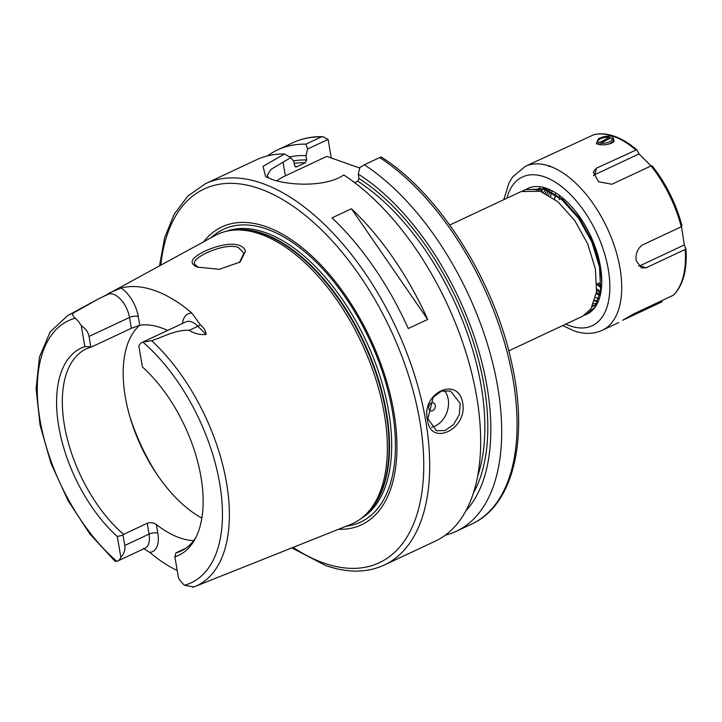 <?xml version="1.0" encoding="UTF-8"?>
<svg xmlns="http://www.w3.org/2000/svg" width="722" height="722" viewBox="0 0 722 722"><rect width="100%" height="100%" fill="white"/><g stroke="black" fill="none" stroke-linecap="round" stroke-linejoin="round"><path stroke-width="1.08" d="M239.37 262.573L243.919 253.178L238.269 247.402C224.569 242.33 191.601 257.411 194.48 263.873L198.288 267.438M198.162 267.393C194.732 266.174 192.774 264.658 192.296 262.826C189.065 255.714 224.524 239.866 239.388 245.408C242.818 246.662 244.848 248.639 245.48 251.319L240.056 262.05L219.253 269.306L197.359 267.095M460.23 403.508L450.555 391.062L441.422 391.143L433.254 397.199L427.857 418.688L436.521 430.772L445.104 430.511L453.587 424.554L459.318 414.581L460.23 403.508M427.469 419.744C420.89 392.894 458.335 375.305 462.748 403.21C467.603 429.491 430.141 447.008 427.469 419.744M185.888 548.197L175.942 552.862L174.886 556.861A114.536 60.576 64.9 0 0 194.958 539.235A114.536 60.576 64.9 0 0 142.424 366.957L138.859 346.082A20.559 10.875 64.9 0 1 142.207 342.363A20.559 10.875 64.9 0 1 142.866 342.102L151.638 340.676A149.752 79.203 64.9 0 1 226.356 481.863A149.752 79.203 64.9 0 1 194.841 586.571L221.32 575.976M103.553 296.435L215.111 235.543A159.643 84.438 64.9 0 1 231.184 230.399A159.643 84.438 64.9 0 1 260.48 234.163A159.643 84.438 64.9 0 1 371.298 366.018A159.643 84.438 64.9 0 1 364.8 515.427A159.643 84.438 64.9 0 1 350.558 524.497L221.591 575.894M177.215 570.497A151.62 80.196 64.9 0 1 149.707 552.357L143.443 548.44M193.64 587.031L194.841 586.571A149.752 79.203 64.9 0 1 193.74 586.995L184.426 585.244A20.559 10.875 64.9 0 1 178.451 577.735L174.886 556.861M435.267 405.331A4.215 3.168 109.5 0 0 431.377 403.029A4.215 3.168 109.5 0 0 428.796 408.372A4.215 3.168 109.5 0 0 432.686 410.674A4.215 3.168 109.5 0 0 435.267 405.331M431.494 427.18A21.064 15.848 109.5 0 0 448.218 399.266A21.064 15.848 109.5 0 0 444.174 390.458M193.649 540.643A111.621 59.033 64.9 0 1 179.525 537.755A111.621 59.033 64.9 0 1 156.358 524.524L157.838 533.206A26.876 14.214 64.9 0 1 149.707 552.357M147.216 523.279L123.588 534.352L123.02 535.137L124.789 545.48C125.438 549.668 124.139 553.639 120.872 557.375A20.559 10.875 64.9 0 1 117.515 561.093L145.023 548.197A20.559 10.875 -115.1 0 0 149.066 534.099L147.216 523.279C150.537 522.177 153.587 522.593 156.358 524.524M108.796 293.258L120.989 288.06A26.876 14.214 64.9 0 1 138.29 316.579L139.779 325.261L131.359 328.284L91.55 346.948A111.621 59.033 -115.1 0 0 86.369 348.843A111.621 59.033 -115.1 0 0 65.323 430.15A111.621 59.033 -115.1 0 0 123.588 534.352M139.779 325.261A111.621 59.033 64.9 0 1 161.114 327.77A111.621 59.033 64.9 0 1 167.585 330.459M139.662 325.279A111.621 59.033 -115.1 0 0 131.548 422.162A111.621 59.033 -115.1 0 0 201.862 518.08M508.766 350.865L582.591 316.254L590.984 308.781L596.543 291.787L595.397 268.981L587.69 243.846L574.541 220.237L557.898 201.772L540.264 191.285L521.167 191.538L449.77 225.011M584.585 315.171L586.706 314.332L595.099 306.859L600.65 289.865L599.513 267.05L591.805 241.924L578.647 218.315L562.014 199.85L544.379 189.354L525.273 189.615L523.838 190.509M601.769 281.986L600.253 266.707L592.545 241.572L579.396 217.963L562.754 199.498L545.119 189.002L525.273 189.615M522.656 190.915L523.838 190.355M596.679 290.425L600.262 292.717M203.739 241.717A164.499 87.001 64.9 0 1 266.201 226.717A164.499 87.001 64.9 0 1 390.476 395.647A164.499 87.001 64.9 0 1 338.546 529.289M120.989 288.06A152.676 80.747 64.9 0 1 154.752 290.542A152.676 80.747 64.9 0 1 191.953 313.149L200.283 324.729C203.947 327.788 205.869 331.046 206.05 334.485L197.927 326.272L189.254 330.342C194.182 333.573 199.777 334.954 206.05 334.485M151.638 340.676C163.677 336.903 175.527 329.575 189.254 330.342M408.255 328.528L427.677 319.431A210.598 111.387 -115.1 0 0 351.433 208.757L332.012 217.863A210.598 111.387 -115.1 0 1 408.255 328.528M384.321 565.037L435.312 541.139A210.598 111.387 -115.1 0 0 471.538 372.326A210.598 111.387 -115.1 0 0 343.771 174.95C326.082 187.323 288.547 185.635 271.355 179.155L265.651 176.628L263.025 166.394L284.486 153.994A210.598 111.387 -115.1 0 0 256.527 159.761L205.544 183.659A210.598 111.387 64.9 0 1 262.294 183.397A210.598 111.387 64.9 0 1 414.166 373.806A210.598 111.387 64.9 0 1 384.321 565.037C366.902 572.97 347.3 573.106 325.514 565.443L291.823 547.908M600.866 287.546L596.913 284.504M598.619 282.789L601.002 284.775M284.486 153.994L290.731 157.622L293.818 161.304L294.567 165.69L296.516 166.89L305.424 162.721L306.706 160.004L305.957 155.618A200.59 106.089 -115.1 0 0 289.558 156.945M295.876 167.026L296.516 166.89A193.758 102.479 64.9 0 0 295.298 166.863M117.515 561.093A20.559 10.875 64.9 0 1 116.865 561.355L115.006 561.22L89.898 534.018L68.021 500.554L50.982 463.325L40.062 425.15L36.1 388.833L39.466 356.993L50.152 331.867L67.778 315.523A149.752 79.203 64.9 0 1 73.355 313.005C72.083 314.413 72.723 316.155 75.296 318.212A20.559 10.875 64.9 0 1 81.27 325.721C85.683 328.681 88.283 332.255 89.05 336.434L90.819 346.777L84.835 346.596L81.27 325.721M120.872 557.375L117.298 536.5A114.536 60.576 64.9 0 1 58.753 426.585A114.536 60.576 64.9 0 1 84.835 346.596M90.819 346.777L91.55 346.948M117.298 536.5L123.02 535.137M354.646 182.648L357.724 181.213L359.005 178.496L358.256 174.11L359.917 167.504L364.312 164.778A210.598 111.387 -115.1 0 1 492.476 362.119A210.598 111.387 -115.1 0 1 456.331 531.284L471.71 524.073A210.598 111.387 -115.1 0 0 507.855 354.908A210.598 111.387 -115.1 0 0 379.691 157.567L364.312 164.778M465.925 510.779A200.59 106.089 -115.1 0 0 476.06 342.147A200.59 106.089 -115.1 0 0 358.256 174.11M445.33 535.173A210.598 111.387 -115.1 0 0 456.331 531.284M380.395 157.901C381.794 156.891 381.559 156.782 379.691 157.567M307.617 149.012L305.947 144.147L321.326 136.936L322.806 136.657L328.095 139.409L307.617 149.012L305.957 155.618M305.947 144.147A210.598 111.387 -115.1 0 0 277.555 149.905A210.598 111.387 -115.1 0 0 267.528 155.871M328.095 139.409L331.272 157.983M67.778 315.523L98.427 298.881L108.029 294.341A20.559 10.875 -115.1 0 0 107.858 294.423L99.356 298.412M99.185 298.493L73.355 313.005M193.74 586.995L192.828 587.257M175.942 552.862A111.621 59.033 -115.1 0 0 181.123 550.976A111.621 59.033 -115.1 0 0 196.041 537.15M276.851 180.816A42.12 16.525 170.3 0 1 285.37 175.825L326.804 156.403L359.773 168.064M290.731 157.622L270.93 169.435L267.149 175.464L268.882 178.199M427.677 319.431L351.433 208.757M559.649 195.581L559.487 196.889M559.397 197.729L559.234 199.678M596.977 283.439L600.939 286.273M555.714 192.882L555.444 194.083M555.299 194.814L554.631 199.164M596.787 288.99L600.505 291.092M552.159 190.825L551.779 191.926M551.572 192.566L550.588 196.357M596.3 293.683L599.792 295.163M548.937 189.308L548.449 190.301M548.197 190.87L546.924 194.2M595.56 297.654L598.899 298.574M545.877 188.532L545.48 189.128M545.164 189.633L543.594 192.584M594.648 300.975L597.924 301.381M542.547 188.785L540.625 191.402M593.664 303.682L596.201 303.592M540.498 188.271L538.08 190.617M592.762 305.677L594.91 305.171M539.487 188.072L536.148 190.148M592.293 306.597L595.072 304.982M545.227 188.406L543.016 188.361M597.175 143.976L596.291 143.606L598.664 138.525C603.827 136.223 608.61 135.565 612.996 136.566L614.115 141.539L611.696 143.127C606.471 145.059 601.634 145.339 597.175 143.976M597.121 143.579L596.58 143.272L597.211 143.994M636.813 149.869L639.078 153.903L651.027 165.925L611.931 184.254L598.538 181.763L593.313 172.17L596.516 168.127L636.714 149.743C629.295 143.398 621.895 138.904 614.503 136.268C607.031 133.624 600.081 133.137 593.646 134.788L593.953 134.743M681.252 226.771A90.557 47.896 -115.1 0 0 651.018 165.934L652.237 165.997A89.51 47.336 64.9 0 1 681.992 225.887L681.252 226.771L642.156 245.101C637.382 248.91 635.387 254.081 636.181 260.615L641.326 267.853L646.046 267.817L685.133 249.496L685.873 248.603L684.312 244.948L681.478 226.654M562.772 325.55L573.692 330.739C583.836 334.376 593.34 334.241 602.211 330.324A90.557 47.896 64.9 0 0 615.045 248.088A90.557 47.896 64.9 0 0 549.74 166.213A90.557 47.896 64.9 0 0 525.336 166.331L593.646 134.788M613.249 142.243L613.583 140.23M526.934 188.866A69.502 36.759 64.9 0 1 546.527 188.343A69.502 36.759 64.9 0 1 547.24 188.604A69.502 36.759 64.9 0 1 590.587 235.76A69.502 36.759 64.9 0 1 599.098 299.233A69.502 36.759 64.9 0 1 586.751 314.305M599.928 294.531A71.018 37.562 64.9 0 1 596.471 292.428M623.086 320.072L661.623 302.013L662.552 300.406M685.873 248.603L685.9 248.711C687.38 269.613 683.265 285.091 673.563 295.127L634.06 313.736L622.526 320.333M550.146 189.832L549.803 190.924M549.622 191.547L548.756 195.229M548.946 166.656A12.635 0.46 -26.4 0 1 550.308 165.952M596.516 168.127L594.811 174.652A12.635 9.052 14.6 0 0 593.475 175.708M681.992 225.887L682.01 225.932C676.054 203.658 666.117 183.659 652.192 165.934L652.237 165.997M639.078 153.903L594.811 174.652M638.609 266.012A12.635 9.512 109.5 0 0 640.044 265.705L684.312 244.948M646.046 267.817L640.044 265.705M545.435 193.433L545.994 191.655M546.771 189.606L547.114 188.803M598.024 301.11L594.829 300.379M541.915 191.881L542.348 190.888M538.72 190.788L540.119 188.623M611.272 138.001A7.157 2.807 170.3 0 1 609.801 141.711A7.157 2.807 170.3 0 1 600.975 143.173L610.947 137.83A7.157 2.807 170.3 0 1 611.272 138.001L612.554 138.741A8.42 3.303 170.3 0 1 613.168 139.22L613.186 139.292M613.465 140.925L613.583 141.611M610.325 138.164L609.197 137.37L599.233 142.712L598.52 144.337A8.42 3.303 170.3 0 1 596.977 142.839A8.42 3.303 170.3 0 1 597.536 141.313L598.502 140.185A7.157 2.807 170.3 0 1 609.197 137.37M610.686 143.552L613.583 140.456A8.42 3.303 170.3 0 1 605.966 144.653M613.583 140.456L613.168 139.22M600.975 143.173L600.262 144.806M599.233 142.712A7.157 2.807 170.3 0 1 598.502 140.185M124.789 545.48L149.066 534.099A6.317 2.482 170.3 0 1 157.838 533.206M129.662 415.98A132.677 70.178 -115.1 0 0 157.215 474.742M293.114 547.393A206.393 109.157 -115.1 0 0 323.682 562.989A206.393 109.157 -115.1 0 0 419.834 421.17A206.393 109.157 -115.1 0 0 259.712 188.74A206.393 109.157 -115.1 0 0 160.762 265.046M211.149 237.691A161.674 85.512 64.9 0 1 266.941 229.136A161.674 85.512 64.9 0 1 387.335 388.246A161.674 85.512 64.9 0 1 346.38 526.158M226.672 231.193A158.795 83.987 64.9 0 1 265.47 232.646A158.795 83.987 64.9 0 1 378.734 372.408A158.795 83.987 64.9 0 1 361.298 518.387M231.284 230.381A158.795 83.987 64.9 0 1 263.286 233.666A158.795 83.987 64.9 0 1 374.42 367.299A158.795 83.987 64.9 0 1 364.872 515.364M231.184 230.399L233.603 230.083A158.885 84.032 64.9 0 1 262.772 233.829A158.885 84.032 64.9 0 1 373.057 365.061A158.885 84.032 64.9 0 1 366.586 513.766L364.8 515.427M293.475 160.898A195.861 103.589 64.9 0 1 306.706 160.004M305.424 162.721A193.758 102.479 -115.1 0 0 294.17 163.352M75.296 318.212A144.707 76.532 -115.1 0 0 40.017 419.96A144.707 76.532 -115.1 0 0 116.865 561.355M477.666 476.168A193.758 102.479 -115.1 0 0 357.724 181.213M359.005 178.496A195.861 103.589 64.9 0 1 473.415 493.027M321.326 136.936A210.598 111.387 -115.1 0 0 292.933 142.694C302.085 138.425 312.048 136.413 322.806 136.657M184.426 585.244A144.707 76.532 -115.1 0 0 219.705 483.496A144.707 76.532 -115.1 0 0 142.866 342.102M283.087 162.468L285.37 175.825M131.359 328.284L129.509 317.463L89.05 336.434M138.29 316.579A6.317 2.482 170.3 0 0 129.509 317.463A20.559 10.875 -115.1 0 0 108.029 294.341A6.317 5.361 63 0 0 109.78 292.735M200.283 324.729A6.317 2.996 135.3 0 1 197.927 326.272A20.559 10.875 -115.1 0 0 185.906 321.877L142.207 342.363M182.467 323.483A26.876 14.214 64.9 0 1 191.953 313.149M635.604 149.806A90.557 47.896 -115.1 0 0 613.474 136.341A90.557 47.896 -115.1 0 0 593.394 134.879M565.84 324.115A82.137 43.437 -115.1 0 0 570.028 325.83A82.137 43.437 -115.1 0 0 608.294 269.387A82.137 43.437 -115.1 0 0 544.568 176.89A82.137 43.437 -115.1 0 0 506.844 198.261M673.157 295.415A90.557 47.896 -115.1 0 0 685.133 249.496M381.252 157.044C438.624 192.891 493.731 279.829 511.411 361.758C529.055 438.064 513.865 505.093 471.71 524.073M277.555 149.905L292.933 142.694M205.544 183.659L187.937 195.942L174.164 214.235L164.634 237.755L159.535 265.714M525.336 166.331L512.656 176.899L509.037 182.792L503.776 199.696M602.211 330.324L618.871 322.508M596.977 142.839L597.103 143.57"/></g></svg>
